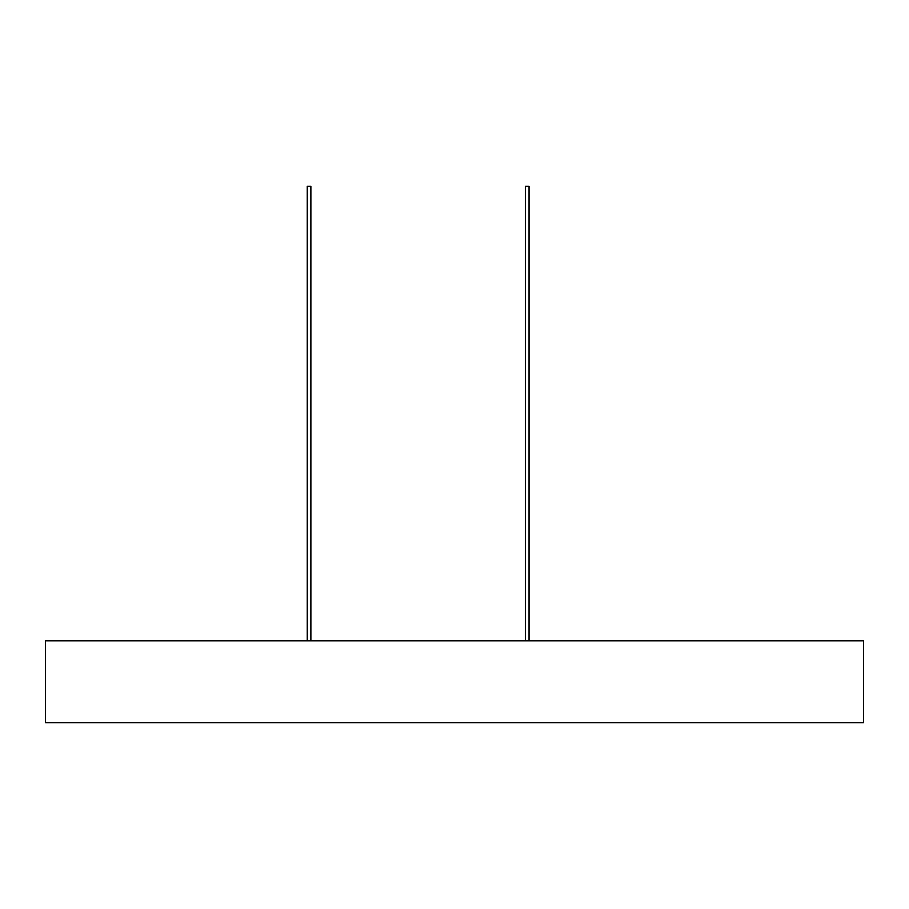 <?xml version="1.0" encoding="UTF-8"?>
<svg xmlns="http://www.w3.org/2000/svg" width="909" height="909" viewBox="0 0 909 909"><rect width="100%" height="100%" fill="white"/><g stroke="black" fill="none" stroke-linecap="round" stroke-linejoin="round"><path stroke-width="1.36" d="M525.402 640.845L525.402 186.345L529.038 186.345L529.038 640.845M307.242 640.845L307.242 186.345L310.878 186.345L310.878 640.845M454.5 640.845L863.55 640.845L863.55 722.655L45.45 722.655L45.45 640.845L454.5 640.845"/></g></svg>
